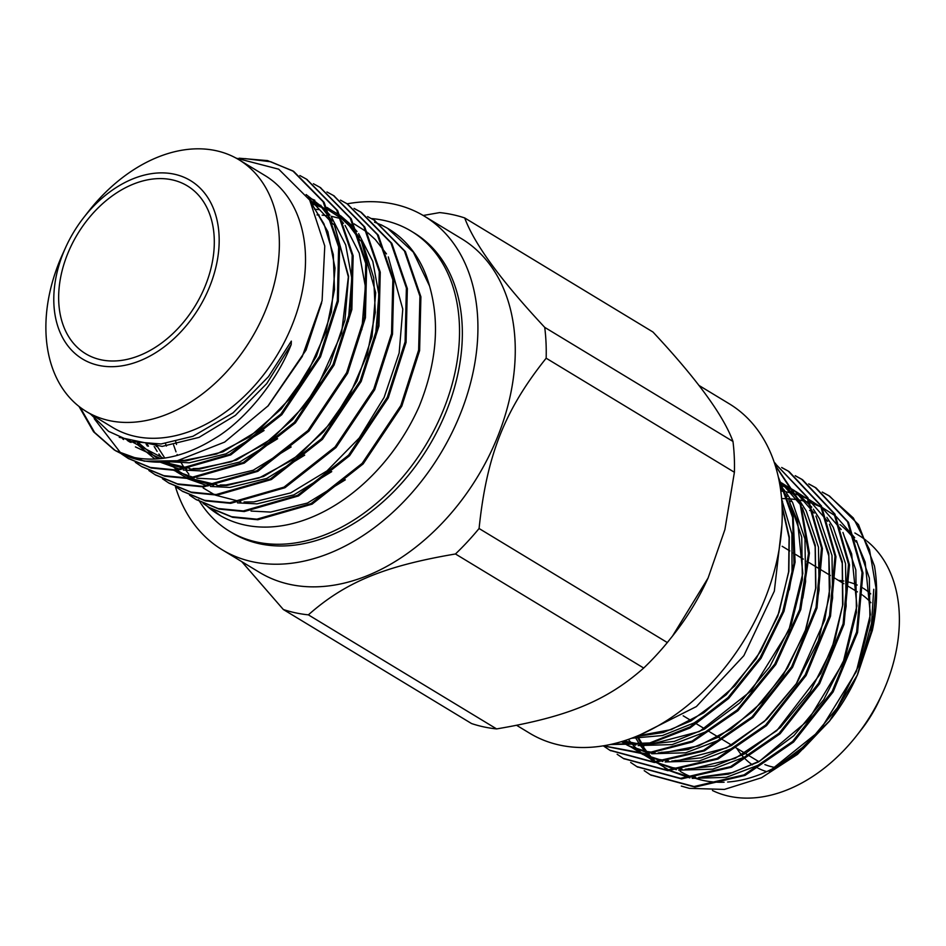 <?xml version="1.0" encoding="UTF-8"?>
<svg xmlns="http://www.w3.org/2000/svg" width="946" height="946" viewBox="0 0 946 946"><rect width="100%" height="100%" fill="white"/><g stroke="black" fill="none" stroke-linecap="round" stroke-linejoin="round"><path stroke-width="1.42" d="M640.95 734.427L696.386 706.567L743.863 655.673L774.336 591.132L781.94 524.888M610.241 744.514L649.193 743.84L690.036 727.982L728.609 698.503L761.045 658.274L783.998 611.282L795.089 562.208L793.15 515.901L778.333 476.985M778.664 478.546L792.606 517.427L793.99 563.26L782.72 611.648L759.981 657.919L728.018 697.604L690.06 726.859L649.807 742.941L611.234 744.301M603.17 745.85L645.302 754.234L692.342 741.995L737.904 710.742L775.767 664.565L800.765 609.591L809.433 553.126L800.505 502.669L775.081 464.924M775.212 465.326L800.009 503.237L808.499 553.505L799.666 609.555L774.774 664.08L737.23 709.926L692.07 741.12L645.349 753.619L603.359 745.815M610.205 750.462L654.419 762.511L704.427 750.852L752.981 717.458L792.559 667.344L816.977 608.042L822.429 548.526L807.931 497.762L774.348 462.689M774.348 462.665L806.985 497.194L821.495 547.959L816.043 607.474L791.613 666.776L752.046 716.891L703.493 750.284L653.485 761.944L609.732 750.178L603.631 746.075M623.733 758.657L667.971 770.706L717.979 759.035L766.532 725.629L806.087 675.515L830.505 616.213L835.945 556.697L821.435 505.944L789.07 471.593L782.117 467.809M781.68 467.478L788.124 471.013L820.489 505.353L835.011 556.118L829.571 615.633L805.152 674.936L765.598 725.062L717.044 758.467L667.036 770.139L623.284 758.385L617.147 754.269M637.249 766.851L681.498 778.901L731.506 767.218L780.06 733.812L819.614 683.686L844.033 624.384L849.473 564.868L834.951 514.116L802.575 479.764L795.645 476.004M795.196 475.672L801.629 479.196L834.005 513.548L848.527 564.301L843.099 623.816L818.68 683.13L779.126 733.245L730.56 766.65L680.552 778.333L636.8 766.579L630.675 762.452M650.765 775.034L695.014 787.096L745.022 775.413L793.588 742.007L833.142 691.881L857.549 632.578L862.989 573.051L848.467 522.298L816.091 487.959L809.161 484.186M808.724 483.867L815.156 487.391L847.533 521.743L862.054 572.496L856.615 632.011L832.196 691.325L792.642 741.439L744.076 774.857L694.068 786.528L650.304 774.762L644.191 770.647M367.604 216.587L374.048 220.111L404.427 250.997L419.929 296.228L418.64 350.032L400.844 405.538L362.164 463.351L311.08 503.579L256.839 519.177L231.593 516.705L209.208 507.482L203.094 503.378M381.155 224.793L387.612 228.329L413.284 252.121L429.543 285.999A165.597 116.275 -58.8 0 0 388.877 229.098L387.612 228.329M388.25 228.719A165.597 116.275 -58.8 0 0 381.829 225.29M381.321 225.042A165.597 116.275 -58.8 0 0 374.521 222.204M210.225 508.108L232.61 517.308L257.868 519.756L312.097 504.135L363.146 463.918L401.802 406.118L419.61 350.623L420.899 296.819L405.396 251.589L374.545 220.418M354.052 208.368L360.509 211.904L390.887 242.803L406.378 288.033L405.089 341.837L387.292 397.32L348.613 455.132L297.541 495.361L243.311 510.958L218.077 508.51L195.668 499.287L189.543 495.16M157.202 446.547L156.551 444.253M196.141 499.559L219.011 509.09L244.269 511.55L298.51 495.941L349.582 455.724L388.25 397.911L406.059 342.417L407.348 288.601L391.845 243.37L361.455 212.483L354.514 208.711M340.501 200.162L346.969 203.709L377.336 234.596L392.838 279.839L391.538 333.631L373.741 389.113L335.061 446.926L283.977 487.155L229.736 502.752L204.525 500.304L182.105 491.057L175.991 486.954M182.59 491.352L205.495 500.883L230.718 503.343L284.959 487.734L336.031 447.517L374.699 389.705L392.507 334.21L393.796 280.406L378.294 235.176L347.442 203.993M326.949 191.955L333.43 195.503L363.796 226.39L379.287 271.62L377.986 325.412L360.19 380.907L321.51 438.719L270.414 478.948L216.173 494.545L190.962 492.086L168.542 482.838L162.44 478.747M169.038 483.146L191.943 492.677L217.154 495.125L271.384 479.539L322.468 439.311L361.159 381.486L378.956 326.015L380.257 272.212L364.754 226.981L333.891 195.787M313.41 183.737L319.89 187.296L350.245 218.183L365.735 263.414L364.435 317.194L346.638 372.689L307.97 430.501L256.886 470.73L202.621 486.327L177.41 483.879L154.99 474.632L148.889 470.529M155.487 474.927L178.38 484.458L203.579 486.918L257.832 471.333L308.916 431.104L347.608 373.28L365.404 317.797L366.705 264.005L351.214 218.774L320.351 187.58M299.858 175.53L306.315 179.066L336.681 209.953L352.184 255.184L350.883 308.987L333.087 364.482L294.419 422.294L243.335 462.523L189.082 478.12L163.835 475.661L141.439 466.425L135.337 462.322M141.935 466.721L164.817 476.252L190.028 478.711L244.281 463.114L295.377 422.886L334.056 365.073L351.853 309.579L353.154 255.787L337.651 210.556L306.8 179.362M239.09 158.207L267.541 160.595L292.763 170.859L323.13 201.746L338.633 246.977L337.332 300.781L319.535 356.275L280.867 414.088L229.795 454.305L175.542 469.914L150.284 467.442L127.911 458.219L121.786 454.115M121.336 453.773L94.222 418.652M128.384 458.514L151.254 468.034L176.5 470.493L230.753 454.896L281.837 414.667L320.505 356.855L338.301 301.36L339.602 247.556L324.1 202.326L293.733 171.439L270.828 161.766L245.144 158.632M199.76 501.664A175.412 123.169 -58.8 0 0 229.511 531.262A175.412 123.169 -58.8 0 0 436.378 425.629A175.412 123.169 -58.8 0 0 411.321 231.226A175.412 123.169 -58.8 0 0 371.364 218.55M411.321 231.226L414.135 232.929A175.412 123.169 121.2 0 1 439.192 427.332A175.412 123.169 121.2 0 1 232.326 532.965L229.511 531.262M198.577 499.76L199.145 500.682A175.412 123.169 -58.8 0 0 199.689 501.557M65.771 247.178L62.803 253.705A147.198 103.351 -58.8 0 0 86.346 411.522A147.198 103.351 -58.8 0 0 259.937 322.882A147.198 103.351 -58.8 0 0 238.912 159.744A147.198 103.351 -58.8 0 0 88.12 211.928L83.709 217.58A104.261 73.209 -58.8 0 0 67.544 243.406A104.261 73.209 -58.8 0 0 65.771 247.178A104.261 73.209 -58.8 0 0 92.176 363.548A104.261 73.209 -58.8 0 0 205.412 296.169A104.261 73.209 -58.8 0 0 191.766 181.396A104.261 73.209 -58.8 0 0 83.709 217.58M86.346 411.522L112.491 427.367A147.198 103.351 -58.8 0 0 286.082 338.715A147.198 103.351 -58.8 0 0 265.057 175.578L238.912 159.744M80.079 407.265L94.612 432.476L115.317 450.592L144.3 461.163L177.351 460.749L224.663 442.078L268.238 405.739L302.259 356.488L322.089 300.698L324.774 246.019L309.697 200.044L278.715 169.192L236.122 158.136M115.317 450.592L123.347 454.695A165.597 116.275 -58.8 0 0 177.351 460.749M114.348 450.012L93.571 431.802L79.015 406.449M207.115 506.169A166.827 117.138 -58.8 0 0 218.774 514.719A166.827 117.138 -58.8 0 0 419.22 406.331C436.603 363.098 440.044 322.988 429.543 285.999M90.449 414.005L108.589 431.352L131.281 441.605L161.08 443.97L192.96 436.283L233.13 412.823L268.51 376.638L291.333 341.116L291.214 344.521L266.701 383.638L235.388 415.365L199.038 437.383L162.168 446.394L119.267 437.336M123.347 454.695C151.916 464.072 182.637 458.503 215.511 437.986C239.846 423.631 274.707 386.642 291.214 344.521M201.356 294.62A98.136 68.904 121.2 0 1 85.625 353.721A98.136 68.904 121.2 0 1 71.908 244.352A98.136 68.904 121.2 0 1 171.936 179.799A98.136 68.904 121.2 0 1 187.332 185.865A98.136 68.904 121.2 0 1 201.356 294.62M220.702 515.842L211.277 508.723M283.327 609.508L471.569 723.56A217.119 152.448 -58.8 0 0 483.832 726.906A217.119 152.448 -58.8 0 0 496.603 728.917C567.73 716.879 606.693 700.75 643.706 668.042A217.119 152.448 -58.8 0 0 667.32 642.559L672.523 636.043L708.105 577.971L724.896 529.594L734.403 472.267A217.119 152.448 -58.8 0 0 732.973 441.439C723.359 415.294 696.682 378.814 652.953 332.011L464.711 217.947C474.336 244.092 501.002 280.56 544.73 327.375A217.119 152.448 121.2 0 1 546.161 358.203C504.443 410.458 486.682 455.582 479.078 528.507A217.119 152.448 121.2 0 1 455.464 553.978C384.348 566.015 345.373 582.145 308.372 614.853A217.119 152.448 121.2 0 1 283.327 609.508L241.727 561.605M708.105 577.971L707.809 578.609A192.582 135.219 121.2 0 1 674.687 633.276L672.523 636.043M698.846 385.365L729.295 403.812A192.582 135.219 121.2 0 1 756.221 618.448A192.582 135.219 121.2 0 1 559.914 745.141A192.582 135.219 121.2 0 1 529.689 733.233L516.658 725.334M867.139 541.218A147.198 103.351 121.2 0 1 882.452 693.241A147.198 103.351 121.2 0 1 857.135 735.018A147.198 103.351 121.2 0 1 729.449 796.307A147.198 103.351 121.2 0 1 712.433 790.501M854.865 532.976L858.909 535.412A147.198 103.351 121.2 0 1 866.087 540.379M809.658 510.473A147.198 103.351 121.2 0 1 811.774 510.958M839.989 524.581A147.198 103.351 121.2 0 1 856.177 542.046M857.62 544.246A147.198 103.351 121.2 0 1 858.022 544.884M856.307 677.395A147.198 103.351 121.2 0 1 831.132 718.995M790.726 757.805A147.198 103.351 121.2 0 1 727.628 782.035M724.092 782.224A147.198 103.351 121.2 0 1 703.304 780.462A147.198 103.351 121.2 0 1 694.601 778.061M693.158 777.553A147.198 103.351 121.2 0 1 680.198 771.357M847.249 581.707A104.261 73.209 121.2 0 1 849 582.145M849.946 582.405A104.261 73.209 121.2 0 1 857.171 585.03M860.635 586.733A104.261 73.209 121.2 0 1 862.575 587.833M863.509 588.412A104.261 73.209 121.2 0 1 870.734 593.887M882.452 693.241L879.484 699.768A104.261 73.209 121.2 0 1 861.546 729.366L857.135 735.018M766.674 771.629A104.261 73.209 121.2 0 1 758.55 768.424M757.533 767.904A104.261 73.209 121.2 0 1 755.83 766.97M752.425 764.841A104.261 73.209 121.2 0 1 745.992 759.662M745.271 758.964A104.261 73.209 121.2 0 1 737.029 748.7M838.463 580.406A104.261 73.209 121.2 0 1 843.832 581.033M423.205 215.487L439.677 212.59A217.119 152.448 121.2 0 1 452.46 214.612A217.119 152.448 121.2 0 1 464.711 217.947M347.17 203.828A195.042 136.945 121.2 0 1 393.69 204.076A195.042 136.945 121.2 0 1 424.305 216.137L461.648 238.77A195.042 136.945 121.2 0 1 488.916 456.149A195.042 136.945 121.2 0 1 290.115 584.451A195.042 136.945 121.2 0 1 259.5 572.389L222.156 549.756A195.042 136.945 121.2 0 1 175.412 486.67M424.305 216.137A195.042 136.945 121.2 0 1 451.573 433.516A195.042 136.945 121.2 0 1 252.771 561.818A195.042 136.945 121.2 0 1 222.156 549.756M775.034 767.49A98.136 68.904 121.2 0 1 773.32 767.147A98.136 68.904 121.2 0 1 764.876 764.569M758.727 761.565A98.136 68.904 121.2 0 1 757.912 761.081L750.769 756.753M860.848 593.993A98.136 68.904 121.2 0 1 862.326 594.987M863.26 595.661A98.136 68.904 121.2 0 1 870.923 602.661M308.372 614.853L496.603 728.917M822.24 492.062L828.684 495.598L853.316 517.959L869.492 549.567L875.996 588.01L872.378 630.284L857.537 674.699L829.24 721.42L797.454 754.4L761.495 777.742L724.376 789.425L689.338 788.349L681.297 786.079M822.677 492.381L829.607 496.153L858.507 524.64L874.459 566.039A165.597 116.275 121.2 0 1 872.378 630.284M873.749 589.275L870.994 632.034L857.041 675.763M856.863 676.177L830.15 720.261M829.843 720.639L793.517 756.232L769.24 771.368L803.107 748.854L830.009 720.438L857.537 674.699M857.348 675.101L875.405 609.39M643.706 668.042L455.464 553.978M479.078 528.507L667.32 642.559M734.403 472.267L546.161 358.203M544.73 327.375L732.973 441.439M311.033 202.338L327.86 231.699L335.026 268.096L331.396 311.944L316.378 356.323L291.51 396.93L259.275 429.839L222.925 451.857L186.055 460.868L176.323 460.915M160.56 458.597L135.42 446.902M306.173 194.569L321.132 206.748L332.259 221.045M334.08 224.084L348.577 276.303L344.947 320.162L329.929 364.541L305.061 405.148L272.826 438.045L236.465 460.063L199.606 469.074L189.862 469.133M186.575 468.897L161.328 462.334M154.955 459.023L137.04 444.218M311.849 201.593L314.758 202.456M326.973 207.422L339.851 215.617M340.986 216.516L348.234 223.173L359.362 237.47M361.183 240.509L375.68 292.728L372.05 336.575L357.032 380.954L332.152 421.561L299.929 454.47L263.567 476.488L226.709 485.499L216.977 485.546M213.678 485.322L188.42 478.759M187.19 478.179L176.074 471.534M166.472 463.162L165.515 462.156M162.251 458.408L158.893 454.009M157.131 451.408L154.174 446.512M317.005 214.919L319.157 214.979M322.148 215.144L327.553 215.712M331.135 216.256L341.411 218.739M354.076 223.847L366.953 232.042M368.077 232.941L375.337 239.598L386.465 253.883M388.286 256.922L402.783 309.153L399.153 353L384.135 397.379L359.255 437.986L327.032 470.883L290.67 492.901L253.8 501.912L244.08 501.971M240.781 501.747L215.534 495.184M214.293 494.592L203.177 487.959M193.563 479.587L192.617 478.581M192.05 477.967L191.246 477.068M188.916 474.301L185.995 470.422M184.234 467.832L181.277 462.937M177.505 455.393L177.115 454.506M176.015 451.833L173.603 445.034M321.64 302.862L306.043 350.067L267.742 406.295M123.571 439.512L122.613 438.755M264.064 430.513L226.129 453.796L189.271 462.819L169.748 461.802M131.033 442.48L129.708 441.167M306.208 194.628L324.348 208.699L329.929 215.097M331.514 217.178L345.704 244.967L351.794 278.254L348.282 321.522M277.627 438.719L239.681 462.015L202.822 471.025L183.288 470.02M180.887 469.571L160.631 462.346M138.967 444.667L137.596 442.988M308.089 197.442L314.841 200.28M339.709 218.845L343.469 223.303M345.065 225.385L359.255 253.185L365.345 286.472L361.833 329.728M291.167 446.938L253.232 470.221L216.374 479.232L196.851 478.227M194.438 477.777L174.182 470.552M147.387 446.051L146.11 444.064M311.163 202.574L320.99 205.412M327.257 207.966L339.496 214.931M340.536 215.676L351.451 225.124L357.02 231.522M358.617 233.603L372.807 261.392L378.897 294.679L375.385 337.935M304.683 455.168L266.784 478.428L229.913 487.45L210.402 486.433M207.99 485.984L187.734 478.771M177.777 472.35L175.507 470.529M156.35 446.547L155.203 444.289M314.51 209.125L318.435 209.622M331.727 471.64L293.887 494.853L257.016 503.863L237.493 502.858M345.325 479.811L307.438 503.059L270.568 512.082L251.045 511.065M772.598 769.819L807.612 743.651L837.316 707.797L858.897 665.357L869.953 620.671L869.35 578.065L856.485 540.663M854.711 537.695L836.311 516.67M835.212 515.795L822.311 507.564M821.447 507.127L810.474 502.693M809.693 502.444L799.417 499.961M798.661 499.831L788.538 498.708M787.782 498.672L781.609 498.589M635.073 736.899L639.792 744.703M640.229 745.33L646.768 753.536M647.312 754.128L655.815 761.92M656.548 762.5L669.035 770.127M670.241 770.683L686.217 775.874L695.582 777.234M698.775 777.446L728.385 774.159L758.574 761.897L793.86 735.681L823.789 699.602L845.381 657.163L856.437 612.476L855.823 569.87L842.957 532.468M841.183 529.512L822.784 508.475M821.696 507.6L808.795 499.37M807.931 498.932L796.958 494.498M796.165 494.25L785.89 491.766M785.133 491.636L780.793 491.009M628.345 739.405L633.241 745.342M633.796 745.933L642.287 753.737M643.032 754.305L655.507 761.932M656.713 762.488L672.701 767.679L682.054 769.039M685.259 769.252L714.869 765.964L745.058 753.702L780.344 727.486L810.273 691.408L831.853 648.968L842.921 604.281L842.307 561.676L829.441 524.273M827.667 521.317L809.268 500.28M808.18 499.405L795.279 491.175M794.404 490.738L783.43 486.303M782.649 486.055L779.942 485.274M623.509 741.002L628.771 745.543M629.516 746.11L641.991 753.737M643.197 754.305L659.173 759.496L668.538 760.844M671.731 761.069L701.353 757.781L731.53 745.519L766.816 719.291L796.757 683.225L818.337 640.785L829.394 596.086L828.779 553.481L815.925 516.09M814.151 513.122L795.752 492.097M794.652 491.222L781.751 482.98M780.888 482.555L779.327 481.798M621.392 741.652L628.475 745.543M629.669 746.11L645.657 751.301L655.01 752.661M658.215 752.874L687.825 749.587L718.014 737.324L753.3 711.096L783.229 675.03L804.821 632.59L815.878 587.904L815.263 545.298L802.397 507.896M800.635 504.939L782.236 483.903M781.136 483.028L779.291 481.62M623.828 740.907L641.494 744.467M644.699 744.679L674.309 741.392L704.498 729.13L739.784 702.913L769.713 666.835L791.294 624.395L802.362 579.709L801.747 537.103L788.881 499.713M787.107 496.745L780.249 487.19M635.83 736.591L663.264 732.523L690.97 720.935L726.256 694.719L756.185 658.641L777.778 616.201L788.834 571.514L789.295 536.997L782.07 505.755M638.124 738.542L641.565 744.455M641.979 745.093L648.176 753.43M648.684 754.033L650.363 755.901M653.438 759.023L654.041 759.603M664.447 767.726L668.491 770.139M669.532 770.694L689.859 777.908M692.188 778.345L726.232 777.375L761.79 763.848L787.178 746.441M650.931 759.532L654.963 761.944M656.004 762.511L676.331 769.725M678.672 770.15L712.716 769.181L748.274 755.653L773.662 738.247M843.371 622.716L846.138 606.232L845.523 563.627L833.225 527.241L826.863 517.356M626.394 742.634L627.009 743.225M637.403 751.337L641.447 753.749M642.488 754.317L662.815 761.53M665.144 761.956L699.189 760.986L734.746 747.458L760.135 730.052M829.843 614.569L832.61 598.038L831.995 555.432L819.709 519.047L813.347 509.161M811.81 507.139L795.302 491.234M794.285 490.513L783.099 484.009M623.887 743.142L627.919 745.554M628.972 746.122L649.299 753.335M651.628 753.761L685.673 752.791L721.23 739.275L746.619 721.857M816.327 606.351L819.094 589.843L818.479 547.237L806.181 510.852L799.831 500.966M798.294 498.944L781.786 483.039M780.769 482.318L779.22 481.278M622.657 741.274L635.771 745.141M638.112 745.578L672.157 744.597L707.714 731.081L733.103 713.662M802.823 598.085L805.578 581.66L804.963 539.054L792.665 502.657L786.315 492.783M784.766 490.761L779.918 485.097M631.55 738.247L662.472 735.539L694.187 722.886L719.575 705.48M789.295 589.902L792.05 573.465L791.897 533.922L781.668 499.322M609.744 750.178L610.678 750.746M774.62 462.831L775.554 463.398M623.26 758.373L624.194 758.94M788.136 471.025L789.07 471.593M636.788 766.567L637.722 767.135M801.652 479.22L802.598 479.788M650.304 774.762L651.238 775.33M815.192 487.415L816.114 487.97M210.166 508.073L209.208 507.482M375.03 220.702L374.06 220.122M196.614 499.855L195.656 499.275M361.478 212.495L360.509 211.904M183.063 491.648L182.105 491.057M347.927 204.289L346.957 203.697M169.523 483.441L168.554 482.85M334.376 196.07L333.406 195.491M155.972 475.223L155.002 474.644M320.824 187.864L319.854 187.273M142.42 467.017L141.451 466.425M307.273 179.657L306.303 179.066M128.869 458.81L127.899 458.219M293.733 171.451L292.763 170.859M129.98 442.113L127.261 440.422M313.256 206.535L323.946 223.812L333.288 254.521L334.494 289.689L325.944 331.857L307.627 372.83L281.246 408.979L249.224 437.087L216.658 453.985L184.411 460.335L179.456 460.335M163.374 458.266L131.979 441.782M308.219 197.643L333.382 224.32M335.156 227.418L348.353 276.93L341.541 333.311L316.543 388.652L292.551 419.622L264.348 444.206L231.368 461.766L198.636 468.518L193.102 468.542M189.791 468.388L164.261 462.227M157.639 458.869L139.015 443.236M148.463 446.157L147.079 444.135M311.802 203.733L327.363 209.492M328.262 209.953L341.234 218.36M342.357 219.283L349.417 225.952L360.485 240.745M362.247 243.843L364.257 247.746L373.729 277.864L375.29 312.428L367.285 354.312L349.571 395.192L323.769 431.518L292.231 460.075L259.05 477.978L226.059 484.931L220.205 484.967M216.894 484.813L191.364 478.652M190.099 478.073L177.481 470.458M176.713 469.855L168.151 461.955M164.805 458.065L155.901 444.265M166.461 446.039L165.444 443.497M176.524 444.478L175.72 441.64M683.166 715.791L691.124 720.604M694.553 722.685L695.759 723.418M696.694 723.986L704.64 728.798M708.069 730.88L709.275 731.601M710.21 732.18L722.791 739.796M723.737 740.363L731.684 745.188M735.113 747.257L736.319 747.99M737.253 748.558L749.835 756.185M782.153 546.28L789.792 550.915M793.245 553.008L794.735 553.907M795.669 554.474L803.32 559.11M806.772 561.203L808.251 562.101M809.185 562.669L821.778 570.284M822.713 570.852L830.363 575.487M833.816 577.58L835.294 578.479M836.229 579.047L843.879 583.682M847.332 585.775L848.81 586.674M849.756 587.241L857.395 591.877M828.696 495.598L829.63 496.165M830.009 720.438L829.24 721.42M782.141 507.399L789.082 537.789L788.633 571.715L779.043 612.369L760.572 651.498L734.77 685.909L703.859 712.764L671.293 729.591L637.438 735.929M789.945 503.047L797.584 521.175L802.799 573.418L788.822 630.391L751.361 690.698L699.496 731.495L651.487 744.112L647.927 744.1M803.473 511.23L815.156 546.717L815.653 588.317L806.063 628.83L787.64 667.841L761.932 702.157L731.14 728.976L698.515 745.909L666.244 752.283L661.443 752.283M816.989 519.425L828.838 555.976L830.044 587.088L824.77 619.937L796.343 683.651L764.321 721.467L726.646 747.825L678.589 760.501L674.971 760.478M830.505 527.62L842.236 563.39L842.614 605.369L834.94 639.768L820.773 673.41L776.784 730.619L735.007 758.467L692.484 768.684L688.487 768.672M844.033 535.814L851.637 553.859L856.91 605.901L843.111 662.661L808.227 720.261L759.827 760.951L732.511 772.622L702.003 776.867M643.788 746.323L642.842 744.975M642.417 744.325L637.498 735.905M781.81 501.25L782.567 501.214M789.39 501.262L791.956 501.415M857.549 543.997L865.188 562.161L870.391 614.498L856.343 671.554L819.792 730.726L769.228 771.368"/></g></svg>

